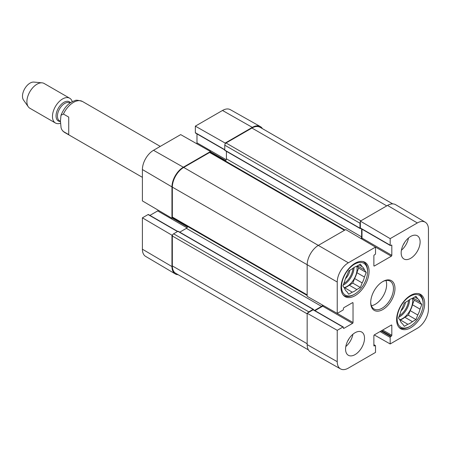 <?xml version="1.0" encoding="UTF-8"?>
<svg xmlns="http://www.w3.org/2000/svg" width="451" height="451" viewBox="0 0 451 451"><rect width="100%" height="100%" fill="white"/><g stroke="black" fill="none" stroke-linecap="round" stroke-linejoin="round"><path stroke-width="0.68" d="M373.873 344.677L375.367 345.539A0.716 0.412 120 0 1 375.514 345.866L375.514 352.423L348.352 368.106A15.712 9.071 -60 0 1 340.539 368.912A15.712 9.071 -60 0 1 337.241 361.691L337.241 330.324L307.159 313.259L307.159 344.626A16.084 9.285 120 0 0 310.542 352.017L340.539 368.912M425.242 222.202L395.612 204.669A16.084 9.285 120 0 0 387.522 205.436L360.355 221.12L390.171 238.635L417.338 222.952A15.712 9.071 -60 0 1 425.242 222.202A15.712 9.071 -60 0 1 428.45 229.367L428.45 309.031A15.712 9.071 -60 0 1 417.338 328.277L390.171 343.961L374.262 334.935M337.241 282.027A15.712 9.071 -60 0 1 348.352 262.786L375.514 247.097L345.697 229.582L318.53 245.265A16.084 9.285 120 0 0 307.159 264.962L307.159 296.335L337.241 313.4L337.241 282.027L172.338 187.126L172.338 217.038A1.787 1.032 120 0 0 172.71 217.856L307.159 295.478M390.171 238.635L390.171 245.192A0.716 0.412 120 0 0 390.318 245.524A0.716 0.412 120 0 0 390.679 245.485L391.31 245.124A0.716 0.412 -60 0 1 391.665 245.085A0.716 0.412 -60 0 1 391.818 245.412L391.818 255.334A0.716 0.412 -60 0 1 391.31 256.207L374.381 265.983A0.716 0.412 -60 0 1 374.02 266.022A0.716 0.412 -60 0 1 373.873 265.695L373.873 255.773A0.716 0.412 -60 0 1 374.381 254.9L375.012 254.533A0.716 0.412 120 0 0 375.514 253.659L375.514 247.097M390.318 245.524L360.501 228.307A0.716 0.412 -60 0 1 360.355 227.98L360.355 221.12M361.595 238.923A0.716 0.412 120 0 0 361.995 238.117L361.995 229.17M375.367 345.539A0.716 0.412 120 0 0 375.012 345.573L374.381 345.94A0.716 0.412 -60 0 1 374.02 345.973A0.716 0.412 -60 0 1 373.873 345.646L373.873 335.724A0.716 0.412 -60 0 1 374.381 334.851L391.31 325.075A0.716 0.412 -60 0 1 391.665 325.041A0.716 0.412 -60 0 1 391.818 325.368L391.818 335.29A0.716 0.412 -60 0 1 391.31 336.164L390.679 336.531A0.716 0.412 120 0 0 390.171 337.404L390.171 343.961M337.241 313.4L342.918 310.119A0.716 0.412 120 0 0 343.42 309.245L343.42 308.512A0.716 0.412 -60 0 1 343.927 307.638L352.519 302.677A0.716 0.412 -60 0 1 352.879 302.644A0.716 0.412 -60 0 1 353.026 302.971L353.026 322.521A0.716 0.412 -60 0 1 352.519 323.395L343.927 328.356A0.716 0.412 -60 0 1 343.572 328.39A0.716 0.412 -60 0 1 343.42 328.063L343.42 327.336A0.716 0.412 120 0 0 343.273 327.009A0.716 0.412 120 0 0 342.918 327.043L337.241 330.324M307.159 313.259L313.095 309.826A0.716 0.412 -60 0 1 313.456 309.792L343.273 327.009M314.95 310.654L322.702 306.178A0.716 0.412 120 0 0 323.192 305.428M371.393 305.733A16.084 9.285 120 0 0 386.637 284.587A16.084 9.285 120 0 0 385.955 280.511M401.164 252.853A13.4 7.74 -60 0 1 407.016 239.368A13.4 7.74 -60 0 1 417.344 235.777A13.4 7.74 -60 0 1 417.344 251.252A13.4 7.74 -60 0 1 403.938 258.987A13.4 7.74 -60 0 1 401.164 252.853M345.567 349.147A13.4 7.74 -60 0 1 351.419 335.662A13.4 7.74 -60 0 1 361.747 332.071A13.4 7.74 -60 0 1 361.747 347.546A13.4 7.74 -60 0 1 348.347 355.281A13.4 7.74 -60 0 1 345.567 349.147M341.024 287.58A19.833 11.45 -60 0 1 349.677 267.618A19.833 11.45 -60 0 1 364.966 262.302A19.833 11.45 -60 0 1 364.966 285.207A19.833 11.45 -60 0 1 345.128 296.657A19.833 11.45 -60 0 1 341.024 287.58M396.615 319.674A19.833 11.45 -60 0 1 405.274 299.718A19.833 11.45 -60 0 1 420.558 294.402A19.833 11.45 -60 0 1 420.558 317.307A19.833 11.45 -60 0 1 400.725 328.756A19.833 11.45 -60 0 1 396.615 319.674M394.975 288.527A17.155 9.905 120 0 0 382.843 281.525A17.155 9.905 120 0 0 370.716 302.531A17.155 9.905 120 0 0 382.843 309.538A17.155 9.905 120 0 0 394.975 288.527M382.459 281.751A16.084 9.285 -60 0 1 390.126 281.165A16.084 9.285 -60 0 1 393.458 288.527A16.084 9.285 -60 0 1 386.439 304.713A16.084 9.285 -60 0 1 374.042 309.02A16.084 9.285 -60 0 1 370.722 302.085M345.816 346.537A13.4 7.74 120 0 0 352.907 334.253M401.413 250.243A13.4 7.74 120 0 0 408.499 237.959M347.659 341.086A9.533 5.502 120 0 0 349.108 338.577M403.256 244.792A9.533 5.502 120 0 0 404.705 242.283M354.542 294.215A18.406 10.627 -60 0 1 341.525 286.701A18.406 10.627 -60 0 1 354.542 264.162A18.406 10.627 -60 0 1 367.554 271.677A18.406 10.627 -60 0 1 354.542 294.215L353.781 294.655A19.478 11.247 -60 0 1 344.045 295.619A19.478 11.247 -60 0 1 343.318 295.129M362.734 261.495A19.478 11.247 -60 0 1 363.523 261.884A19.478 11.247 -60 0 1 367.554 270.797L367.554 271.677M362.159 266.682A14.652 8.462 -60 0 1 364.431 269.918L366.212 272.449L364.431 277.038L356.854 272.663A14.652 8.462 -60 0 1 354.576 278.526L362.159 282.901L360.377 287.49L356.814 289.548A14.652 8.462 -60 0 1 352.265 292.175L348.708 294.232L346.926 291.696A14.652 8.462 -60 0 1 344.649 288.46L342.867 285.928L344.649 281.339A14.652 8.462 -60 0 1 346.926 275.476L348.708 270.888L352.265 268.83A14.652 8.462 -60 0 1 356.814 266.203L360.377 264.145L362.159 266.682L359.075 264.9M364.431 277.038A14.652 8.462 -60 0 1 362.159 282.901M356.854 272.663L358.63 268.074L357.175 266M344.327 288.003L344.688 287.8L352.265 292.175M356.814 289.548L349.232 285.173A14.652 8.462 -60 0 1 344.688 287.8M349.232 285.173L352.795 283.115L354.576 278.526M356.741 266.225A14.297 8.253 -60 0 1 357.068 268.976A14.297 8.253 -60 0 1 344.09 287.659M357.406 265.859L364.431 269.918M366.212 272.449L358.63 268.074M360.377 287.49L352.795 283.115M345.443 278.724A9.172 5.299 120 0 0 349.829 270.239M410.134 326.315A18.406 10.627 -60 0 1 397.122 318.801A18.406 10.627 -60 0 1 410.134 296.262A18.406 10.627 -60 0 1 423.151 303.777A18.406 10.627 -60 0 1 410.134 326.315L409.378 326.755A19.478 11.247 -60 0 1 399.642 327.719A19.478 11.247 -60 0 1 398.909 327.229M418.331 293.595A19.478 11.247 -60 0 1 419.114 293.984A19.478 11.247 -60 0 1 423.151 302.897L423.151 303.777M417.756 298.782A14.652 8.462 -60 0 1 420.028 302.018L421.809 304.549L420.028 309.138L412.445 304.763A14.652 8.462 -60 0 1 410.173 310.626L417.756 315.001L415.974 319.59L412.411 321.648A14.652 8.462 -60 0 1 407.862 324.275L404.299 326.327L402.517 323.795A14.652 8.462 -60 0 1 400.246 320.56L398.464 318.028L400.246 313.439A14.652 8.462 -60 0 1 402.517 307.576L404.299 302.987L407.862 300.93A14.652 8.462 -60 0 1 412.411 298.303L415.974 296.245L417.756 298.782L414.666 297M420.028 309.138A14.652 8.462 -60 0 1 417.756 315.001M412.445 304.763L414.227 300.174L412.766 298.094M399.924 320.103L400.279 319.894L407.862 324.275M412.411 321.648L404.829 317.267A14.652 8.462 -60 0 1 400.279 319.894M404.829 317.267L408.392 315.215L410.173 310.626M412.338 298.325A14.297 8.253 -60 0 1 412.665 301.076A14.297 8.253 -60 0 1 399.682 319.759M413.003 297.959L420.028 302.018M421.809 304.549L414.227 300.174M415.974 319.59L408.392 315.215M401.035 310.818A9.172 5.299 120 0 0 405.426 302.333M172.699 234.774L171.961 235.202L142.403 217.833L148.08 214.558A0.716 0.412 -60 0 1 148.435 214.524L177.728 231.431M178.111 274.682A16.084 9.285 -60 0 1 175.242 273.904A16.084 9.285 -60 0 1 171.961 266.569L171.961 235.202M224.778 149.946L195.486 133.034A0.716 0.412 -60 0 1 195.339 132.707L195.339 126.15L225.156 143.068L252.323 127.379A16.084 9.285 -60 0 1 260.312 126.556A16.084 9.285 -60 0 1 262.426 128.648M225.156 143.068L225.156 143.92M344.434 230.314L209.614 152.477A1.787 1.032 120 0 1 210.51 152.387L210.499 151.53L180.682 134.612L153.515 150.296A15.712 9.071 120 0 0 142.403 169.542L142.403 200.909L171.961 218.278L171.961 186.906A16.084 9.285 -60 0 1 183.331 167.214L210.499 151.53M171.961 218.278L172.699 217.85M149.935 215.386L157.681 210.91A0.716 0.412 120 0 0 158.177 210.177M196.591 143.638A0.716 0.412 120 0 0 196.98 142.849L196.98 133.896M260.312 126.556L230.309 109.661A15.712 9.071 120 0 0 222.501 110.467L195.339 126.15M142.403 217.833L142.403 249.206A15.712 9.071 120 0 0 145.611 256.371L175.242 273.904M392.742 203.891L259.985 127.244A16.084 9.285 120 0 0 251.94 128.039L226.041 142.995A1.787 1.032 120 0 0 224.778 145.183L224.778 150.144A0.716 0.412 120 0 0 224.925 150.471L360.123 228.527A0.716 0.412 -60 0 1 359.977 228.195L359.977 223.239A1.787 1.032 -60 0 1 360.355 221.977M307.898 312.831A1.787 1.032 -60 0 1 308.8 311.872L313.095 309.392A0.716 0.412 -60 0 1 313.456 309.358L178.258 231.301A0.716 0.412 120 0 0 177.903 231.335L173.601 233.815A1.787 1.032 120 0 0 172.338 236.003L172.338 265.915A16.084 9.285 120 0 0 175.67 273.278L308.428 349.925M187.605 226.453A1.787 1.032 -60 0 1 186.364 228.347L179.752 232.164M209.614 152.477L183.715 167.428A16.084 9.285 120 0 0 172.338 187.126M226.419 151.333L226.419 158.825A1.787 1.032 -60 0 1 225.291 160.922M313.456 309.358A0.716 0.412 -60 0 1 313.603 309.685L313.603 309.876M314.572 310.435L321.563 306.398A1.787 1.032 120 0 0 322.628 305.107M360.952 238.545A1.787 1.032 120 0 0 361.617 236.876L361.617 228.95M360.856 228.268L360.479 228.488A0.716 0.412 -60 0 1 360.123 228.527M68.732 117.097L68.732 134.607L63.422 131.54L61.843 129.736L61.077 127.825L60.434 121.06L60.986 115.27L63.422 114.035L68.732 117.097M72.256 101.678A14.297 8.253 120 0 0 69.725 98.245L44.159 83.486A14.297 8.253 120 0 0 42.078 82.837L33.87 82.088A10.723 6.19 120 0 0 24.704 88.762A10.723 6.19 120 0 0 23.508 100.032L28.266 106.763A14.297 8.253 120 0 0 29.862 108.246L55.428 123.005A14.297 8.253 120 0 0 60.468 123.258M42.078 82.837A14.297 8.253 120 0 0 29.862 91.739A14.297 8.253 120 0 0 28.266 106.763M69.725 98.245A14.297 8.253 120 0 0 55.428 106.498A14.297 8.253 120 0 0 55.428 123.005M307.159 344.626L337.241 361.691M387.522 205.436L417.338 222.952M183.715 167.428L348.352 262.786M360.355 227.98L390.171 245.192M391.31 245.124L391.818 245.412M361.995 238.117L391.818 255.334M373.873 265.695L374.381 265.983M374.68 246.607L391.31 256.207M373.873 345.646L374.381 345.94M373.873 344.919L375.012 345.573M380.063 331.57L390.171 337.404M381.072 330.983L390.679 336.531M381.709 330.617L391.31 336.164M382.719 330.036L391.818 335.29M391.31 325.075L391.818 325.368M313.095 309.826L342.918 327.043M343.42 328.063L343.927 328.356M322.702 306.178L352.519 323.395M336.345 312.893L353.026 322.521M352.519 302.677L353.026 302.971M354.035 267.533A14.297 8.253 -60 0 1 343.177 285.133M352.986 268.26A13.581 7.842 -60 0 1 343.747 283.662M409.626 299.633A14.297 8.253 -60 0 1 398.774 317.233M408.578 300.36A13.581 7.842 -60 0 1 399.344 315.762M187.475 226.943L172.214 218.132M186.968 227.817L157.681 210.91M177.519 231.555L148.08 214.558M225.675 160.584L210.499 151.818M226.216 159.727L196.98 142.849M224.778 149.704L195.339 132.707M171.961 186.906L142.403 169.542M252.323 127.379L222.501 110.467M171.961 266.569L142.403 249.206M183.331 167.214L153.515 150.296M307.159 343.752L172.338 265.915M307.159 313.84L172.338 236.003M308.8 311.872L173.601 233.815M313.095 309.392L177.903 231.335M321.563 306.398L186.364 228.347M307.159 294.875L172.338 217.038M361.617 236.876L226.419 158.825M359.977 228.195L224.778 150.144M359.977 223.239L224.778 145.183M360.856 220.832L226.041 142.995M251.94 128.039L386.761 205.876M63.422 131.54A17.871 10.317 120 0 0 64.6 132.425L142.403 177.344M60.986 115.276C64.296 107.321 68.964 102.439 74.996 100.641C75.7 99.863 78.186 100.139 82.465 101.475A17.871 10.317 120 0 0 63.422 114.035M70.491 102.704A11.078 6.399 120 0 0 58.049 108.725A11.078 6.399 120 0 0 60.434 121.499M70.074 102.986L69.95 102.913A10.362 5.981 120 0 0 59.583 108.9A10.362 5.981 120 0 0 59.583 120.862L60.434 121.358M363.523 261.884L362.908 261.529M344.045 295.619L343.437 295.264M419.114 293.984L418.505 293.629M399.642 327.719L399.028 327.364M210.51 152.387L344.959 230.01M82.465 101.475L160.268 146.395M62.802 131.055L64.6 132.425"/></g></svg>
